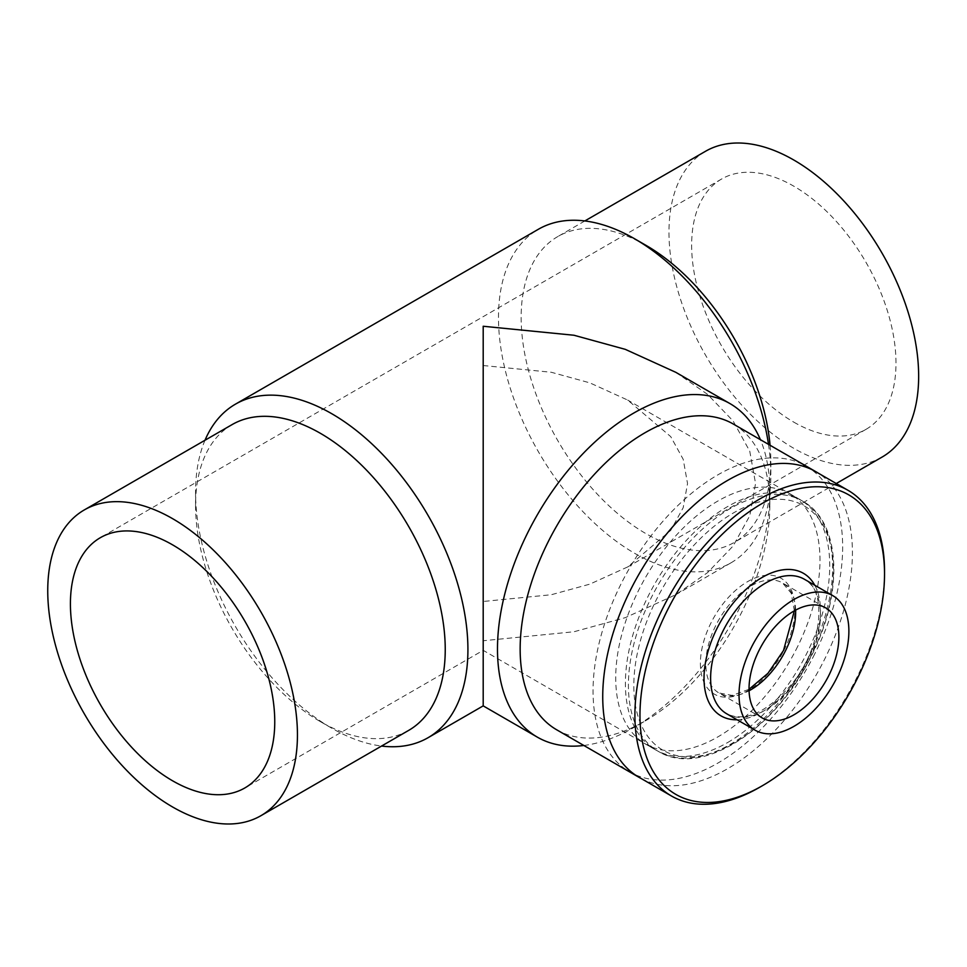 <?xml version="1.0" encoding="UTF-8"?>
<svg xmlns="http://www.w3.org/2000/svg" width="967" height="967" viewBox="0 0 967 967"><rect width="100%" height="100%" fill="white"/><g stroke="black" fill="none" stroke-linecap="round" stroke-linejoin="round"><path stroke-width="0.73" stroke-dasharray="4.83 3.63" d="M793.81 422.144A144.494 83.428 -120 0 0 866.057 429.312A144.494 83.428 -120 0 0 866.057 262.456A144.494 83.428 -120 0 0 721.563 179.04A144.494 83.428 -120 0 0 699.419 294.826A144.494 83.428 -120 0 0 793.81 422.144M483.198 365.526L551.311 372.271L589.797 382.847L627.692 400.072L670.735 436.637L683.21 459.325L687.537 483.5L683.21 507.675L670.735 530.363L627.692 566.928L589.797 584.153L551.311 594.729L483.198 601.474L483.198 650.344L244.832 787.96M882.085 457.077A176.55 101.934 60 0 1 793.81 448.325A176.55 101.934 60 0 1 678.471 292.747A176.55 101.934 60 0 1 705.535 151.275M727.571 742.571A144.494 83.428 120 0 0 821.962 615.242A144.494 83.428 120 0 0 799.818 499.455A144.494 83.428 120 0 0 655.324 582.871A144.494 83.428 120 0 0 655.324 749.727A144.494 83.428 120 0 0 727.571 742.571M770.07 445.255A176.55 101.934 60 0 1 770.832 461.585A176.55 101.934 60 0 1 734.267 542.414A176.55 101.934 60 0 1 645.992 533.663A176.55 101.934 60 0 1 530.653 378.085A176.55 101.934 60 0 1 557.717 236.613A176.55 101.934 60 0 1 645.992 245.352M232.128 424.586A176.55 101.934 -120 0 0 195.564 505.415A176.55 101.934 -120 0 0 320.403 721.648A176.55 101.934 -120 0 0 408.678 730.387M320.403 721.648L331.741 728.187A192.59 111.193 -120 0 0 381.554 746.053M768.499 444.349A192.59 111.193 60 0 1 770.832 474.676A192.59 111.193 60 0 1 730.955 562.842A192.59 111.193 60 0 1 634.654 553.305A192.59 111.193 60 0 1 508.847 383.597A192.59 111.193 60 0 1 538.365 229.276M205.004 440.251A192.59 111.193 -120 0 0 195.564 492.324A192.59 111.193 -120 0 0 331.741 728.187M641.314 778.604A176.55 101.934 120 0 0 727.571 768.741A176.55 101.934 120 0 0 842.366 614.988A176.55 101.934 120 0 0 817.828 472.875M556.714 729.807A176.55 101.934 120 0 0 645.001 721.068L645.001 721.068A176.55 101.934 120 0 0 769.841 504.834A176.55 101.934 120 0 0 733.276 424.017M675.788 372.307L707.614 394.403L733.155 421.044L749.776 451.275L755.553 483.5L749.776 515.725L733.155 545.956L707.614 572.597L675.788 594.693L625.274 617.659L573.987 631.753L483.198 640.746L483.198 705.874M583.85 745.472A192.59 111.193 120 0 0 633.663 727.619L645.001 721.068L633.663 727.619A192.59 111.193 120 0 0 633.663 727.607A192.59 111.193 120 0 0 769.841 491.744A192.59 111.193 120 0 0 760.4 439.671M795.974 649.836A144.434 83.392 120 0 0 790.075 493.895A144.434 83.392 120 0 0 645.63 577.287A144.434 83.392 120 0 0 645.642 744.058A144.434 83.392 120 0 0 795.974 649.836M813.332 656.678A176.514 101.91 120 0 0 806.103 466.118A176.514 101.91 120 0 0 629.602 568.028A176.514 101.91 120 0 0 629.602 771.835A176.514 101.91 120 0 0 813.332 656.678M884.527 571.086A176.514 101.91 -60 0 1 855.179 680.853A176.514 101.91 -60 0 1 759.711 787.259M783.838 650.477A66.856 38.607 120 0 0 755.952 577.662A66.856 38.607 120 0 0 703.214 680.442A66.856 38.607 120 0 0 783.838 650.477M795.623 610.104A63.532 36.686 120 0 0 782.496 582.932A63.532 36.686 120 0 0 718.964 619.617A63.532 36.686 120 0 0 718.964 692.976A63.532 36.686 120 0 0 749.062 690.764M809.923 658.213A141.109 81.47 120 0 0 751.093 504.532A141.109 81.47 120 0 0 639.779 721.455A141.109 81.47 120 0 0 809.923 658.213M808.666 657.149A144.434 83.392 120 0 0 802.755 501.208A144.434 83.392 120 0 0 658.322 584.6A144.434 83.392 120 0 0 658.322 751.383A144.434 83.392 120 0 0 808.666 657.149M814.746 585.228A82.34 47.54 -60 0 1 803.42 668.378A82.34 47.54 -60 0 1 737.072 719.762M726.713 713.779A77.674 44.845 120 0 0 807.554 663.108A77.674 44.845 120 0 0 804.375 579.245C827.498 589.411 822.784 647.443 791.26 684.709C766.432 712.739 744.916 722.422 726.713 713.779M721.563 179.04L100.35 537.688M866.057 429.312L627.692 566.928M799.818 499.455L627.692 400.072M655.324 749.727L483.198 650.344M584.842 220.947L557.717 236.613M836.262 483.524L734.267 542.414M770.832 461.585L770.832 474.676M195.564 505.415L195.564 492.324M730.955 562.842L675.788 594.693M769.841 504.834L769.841 491.744M794.342 610.818L791.211 593.17L782.496 582.932L825.721 607.892M762.189 717.937L718.964 692.976L732.188 695.406L749.038 689.302M790.075 493.895L802.755 501.208C841.846 522.47 843.768 594.681 810.225 658.249C774.519 730.423 700.688 777.831 658.322 751.383L645.642 744.058M629.602 771.835L637.326 776.296M806.103 466.118L813.827 470.578"/><path stroke-width="1.45" d="M172.597 780.804A144.494 83.428 60 0 1 78.194 653.474A144.494 83.428 60 0 1 100.35 537.688A144.494 83.428 60 0 1 244.832 621.116A144.494 83.428 60 0 1 244.832 787.96A144.494 83.428 60 0 1 172.597 780.804M483.198 601.474C483.198 640.734 483.198 687.186 483.198 601.474L483.198 365.526M584.842 220.947L705.535 151.275A176.55 101.934 60 0 1 882.085 253.209A176.55 101.934 60 0 1 882.085 457.077L836.262 483.524M172.597 806.986A176.55 101.934 -120 0 0 260.872 815.725A176.55 101.934 -120 0 0 260.872 611.857A176.55 101.934 -120 0 0 84.31 509.923A176.55 101.934 -120 0 0 57.246 651.407A176.55 101.934 -120 0 0 172.597 806.986M381.554 746.053A192.59 111.193 -120 0 0 428.03 737.724A192.59 111.193 -120 0 0 467.919 649.57A192.59 111.193 -120 0 0 383.851 455.759A192.59 111.193 -120 0 0 235.452 404.158L538.365 229.276A192.59 111.193 60 0 1 634.666 238.813L645.992 245.352A176.55 101.934 60 0 1 770.07 445.255M260.872 815.725L408.678 730.387A176.55 101.934 -120 0 0 445.243 649.57A176.55 101.934 -120 0 0 368.185 471.884A176.55 101.934 -120 0 0 232.128 424.586L84.31 509.923M634.666 238.813A192.59 111.193 60 0 1 768.499 444.349M235.452 404.158A192.59 111.193 -120 0 0 205.004 440.251M817.828 472.875A176.55 101.934 120 0 0 815.846 471.691A176.55 101.934 120 0 0 639.296 573.624A176.55 101.934 120 0 0 639.296 777.492A176.55 101.934 120 0 0 641.314 778.604M815.846 471.691L733.276 424.017A176.55 101.934 120 0 0 556.714 525.951A176.55 101.934 120 0 0 556.714 729.807L639.296 777.492M537.362 737.156L483.198 705.874L483.198 326.254L573.987 335.247L625.274 349.341L675.788 372.307L729.952 403.577A192.59 111.193 120 0 0 581.542 455.179A192.59 111.193 120 0 0 497.485 648.99A192.59 111.193 120 0 0 537.362 737.156A192.59 111.193 120 0 0 583.85 745.472M760.4 439.671A192.59 111.193 120 0 0 729.952 403.577M762.25 785.796L759.711 787.259A176.514 101.91 -60 0 1 671.461 795.998A176.514 101.91 -60 0 1 664.232 605.439A176.514 101.91 -60 0 1 847.962 490.281A176.514 101.91 -60 0 1 884.527 571.086L884.527 574.011A172.924 99.831 120 0 0 804.169 487.767A172.924 99.831 120 0 0 668.717 607.663A172.924 99.831 120 0 0 651.383 768.173A172.924 99.831 120 0 0 762.25 785.796A172.924 99.831 120 0 0 884.527 574.011M835.971 679.511A77.674 44.845 120 0 0 832.792 595.648A77.674 44.845 120 0 0 755.118 640.492A77.674 44.845 120 0 0 755.118 730.182A77.674 44.845 120 0 0 835.971 679.511M828.32 676.489A63.532 36.686 120 0 0 825.721 607.892A63.532 36.686 120 0 0 762.189 644.578A63.532 36.686 120 0 0 762.189 717.937A63.532 36.686 120 0 0 828.32 676.489M749.062 690.764A63.532 36.686 120 0 0 785.095 651.528A63.532 36.686 120 0 0 795.623 610.104M737.072 719.762A82.34 47.54 -60 0 1 717.707 627.015A82.34 47.54 -60 0 1 814.746 585.228M832.792 595.648L804.375 579.245A77.674 44.845 120 0 0 723.534 629.916A77.674 44.845 120 0 0 726.713 713.779L755.118 730.182M483.198 705.874L428.03 737.724M749.038 689.302L767.967 673.286L783.536 650.44L794.342 610.818M637.326 776.296L671.461 795.998M813.827 470.578L847.962 490.281"/></g></svg>

